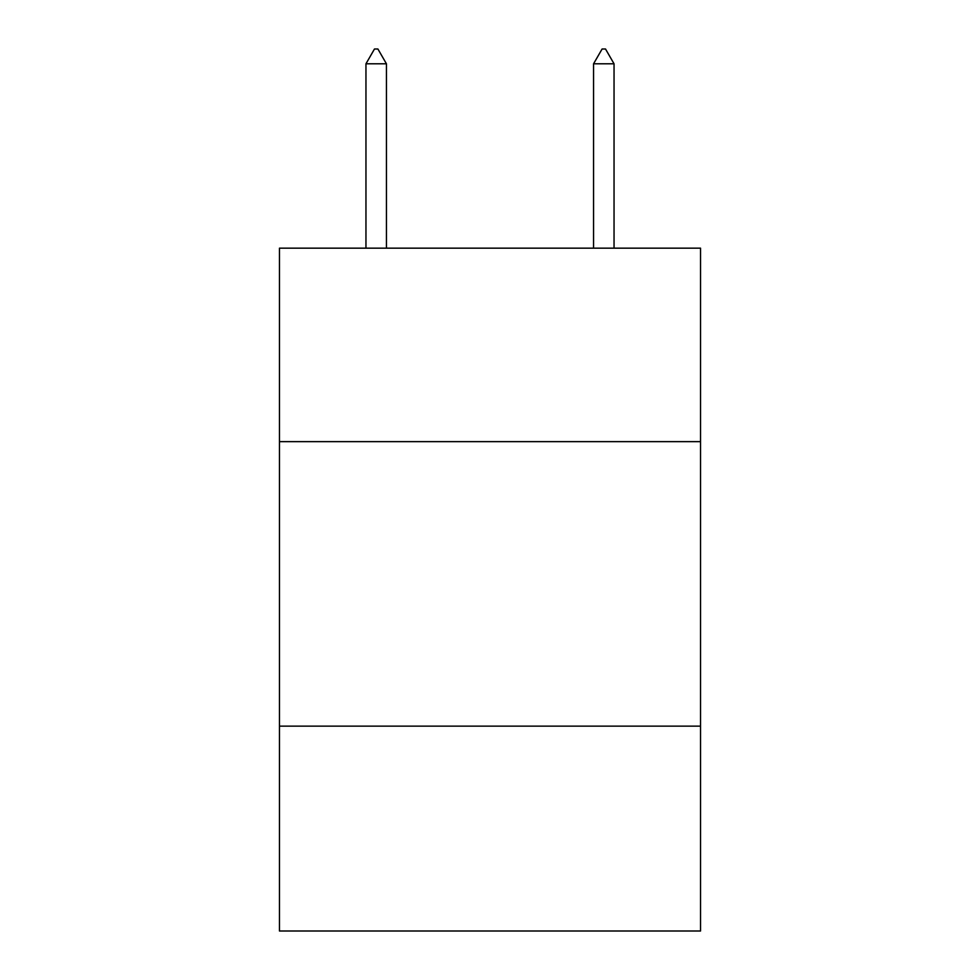 <?xml version="1.0" encoding="UTF-8"?>
<svg xmlns="http://www.w3.org/2000/svg" width="980" height="980" viewBox="0 0 980 980"><rect width="100%" height="100%" fill="white"/><g stroke="black" fill="none" stroke-linecap="round" stroke-linejoin="round"><path stroke-width="1.47" d="M700.541 441.637L700.541 248.161L279.459 248.161L279.459 441.637L700.541 441.637L700.541 931L279.459 931L279.459 441.637M700.541 726.143L279.459 726.143M386.438 63.798L377.9 49L374.483 49L365.957 63.798L386.438 63.798L386.438 248.161M365.957 63.798L365.957 248.161M602.1 49L605.518 49L614.043 63.798L593.562 63.798L602.1 49M614.043 248.161L614.043 63.798M593.562 248.161L593.562 63.798"/></g></svg>
